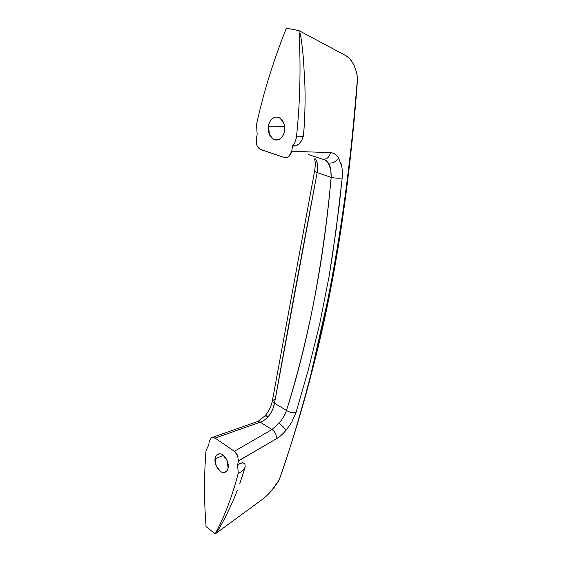 <?xml version="1.0" encoding="UTF-8"?>
<svg xmlns="http://www.w3.org/2000/svg" width="562" height="562" viewBox="0 0 562 562"><rect width="100%" height="100%" fill="white"/><g stroke="black" fill="none" stroke-linecap="round" stroke-linejoin="round"><path stroke-width="0.84" d="M228.074 467.76C227.926 470.211 226.479 471.799 223.746 472.523C217.649 472.698 213.792 461.198 215.211 458.669L223.479 455.382L215.211 458.669C215.569 456.428 216.496 454.939 218 454.208C219.51 453.485 221.154 453.738 222.938 454.974L227.139 460.594L228.074 467.76C227.694 470.022 226.739 471.497 225.207 472.185C223.676 472.867 222.032 472.579 220.262 471.314L216.145 465.722L215.211 458.669C215.33 456.147 216.82 454.532 219.672 453.829C225.755 453.822 229.493 465.231 228.074 467.76M284.456 131.079C284.33 134.782 279.679 142.341 273.518 139.271C268.966 134.978 267.287 130.595 268.467 126.127L284.548 126.464L268.467 126.127C268.952 123.064 270.146 120.668 272.043 118.94C273.947 117.219 276.012 116.685 278.232 117.339C280.459 118.006 282.18 119.678 283.41 122.361C284.625 125.059 284.976 127.967 284.456 131.079C283.929 134.192 282.7 136.587 280.761 138.273C278.822 139.938 276.764 140.423 274.572 139.72C272.38 139.004 270.694 137.325 269.507 134.683L268.467 126.127C268.517 122.453 273.287 114.564 279.623 117.936C284.035 122.298 285.651 126.682 284.456 131.079M241.611 478.381L245.194 466.755L244.884 463.938L243.142 462.849C241.667 462.659 239.833 463.341 237.642 464.9L238.414 460.988L237.628 455.55L234.396 451.293L215.084 438.1L211.347 437.636L209.282 441.156L208.79 444.844L206.008 450.64C204.055 474.925 204.027 499.583 205.931 524.606L206.036 526.608L215.239 533.9L215.878 532.572C224.849 515.698 232.303 495.958 238.225 473.337L237.642 464.907L238.414 460.988L276.321 438.81C279.574 436.948 282.784 434.152 285.96 430.422L291.566 422.498M341.815 166.788L338.612 158.027C336.483 154.648 333.772 152.85 330.491 152.639L291.72 151.283L292.542 145.895C294.516 143.451 295.83 140.437 296.476 136.861C300.031 103.26 300.909 68.754 299.117 33.348L299.047 30.657L286.318 28.1L285.363 30.699C272.907 62.347 263.297 93.58 256.525 124.392L257.143 134.459L256.293 139.278L257.038 145.72L260.789 149.59L284.126 157.472C285.763 158.027 287.337 157.697 288.847 156.503L291.727 151.283L292.535 145.895M292.542 145.895L295.654 145.762L298.822 144.076L301.675 140.662L303.494 135.702C302.876 136.482 300.537 136.868 296.476 136.861C300.537 136.868 302.876 136.482 303.494 135.702C304.927 117.388 305.405 100.696 304.92 85.628L303.508 59.734C302.145 45.115 301 36.368 300.087 33.488L299.117 33.348C300.909 68.754 300.031 103.26 296.476 136.861C295.83 140.437 294.516 143.451 292.542 145.895C294.692 146.345 296.785 145.734 298.822 144.076L301.675 140.662L303.494 135.702C304.843 120.324 305.321 103.633 304.92 85.628L303.508 59.734C302.124 44.897 300.986 36.151 300.087 33.488L299.117 33.348L299.047 30.657L286.318 28.1L285.363 30.699C272.907 62.347 263.297 93.58 256.525 124.392L257.143 134.459L256.293 139.278C255.794 143.802 256.996 147.103 259.904 149.183L284.126 157.472C287.87 158.217 290.406 156.152 291.72 151.283L295.612 151.08M322.293 159.095L308.376 154.557L322.293 159.095C326.445 159.798 329.17 157.641 330.484 152.639C329.17 157.641 326.445 159.798 322.293 159.095M238.436 460.819L276.314 438.803C279.567 436.927 282.777 434.131 285.953 430.415L291.573 422.505L295.984 412.557L308.44 369.417L319.694 323.986L329.093 276.399L332.732 253.469L339.16 205.875L342.202 177.957C338.914 178.449 335.233 178.252 331.173 177.374L317.165 172.583L317.621 165.242L317.116 162.53L315.43 158.891M312.5 369.396L311.032 373.828L327.435 301.506C333.954 269.402 339.87 234.066 345.187 195.492C349.044 169.794 353.14 130.602 357.488 77.928L356.94 87.412L357.488 77.928C355.83 66.794 351.812 59.291 345.44 55.42L299.047 30.657L345.44 55.42C348.573 57.127 351.187 59.958 353.266 63.92C355.374 67.904 356.779 72.575 357.488 77.928C354.91 113.896 350.807 153.082 345.187 195.492C340.207 232.029 334.285 267.364 327.435 301.506C320.523 335.577 313.104 367.119 305.166 396.133C295.935 429.41 287.28 457.313 279.209 479.836L271.355 490.893M300.256 413.688C295.022 432.311 288.011 454.363 279.209 479.836C274.46 487.942 268.727 494.546 262.004 499.632L215.239 533.9L216.742 532.052C218.042 530.528 220.992 525.421 225.608 516.738L233.118 500.763L237.283 490.514M330.899 152.674C333.997 153.061 336.561 154.845 338.612 158.027C335.823 162.053 332.353 163.683 328.194 162.903L326.255 160.683L323.761 159.334L325.503 160.142L328.461 163.324C330.315 165.558 331.215 170.244 331.173 177.374C327.21 221.632 321.478 262.861 313.968 301.07C306.466 339.329 297.312 375.788 286.501 410.45L274.488 403.207L317.165 172.583L331.173 177.374L330.758 169.633L328.194 162.903C332.353 163.683 335.823 162.053 338.612 158.027L338.823 158.372M209.282 441.128L208.79 444.844L206.008 450.64C204.055 474.925 204.027 499.583 205.931 524.606L206.036 526.608L215.239 533.9L262.004 499.632M335.633 261.843C324.667 323.024 311.144 379.582 295.057 431.511M210.799 437.995L212.738 437.285L215.084 438.1L260.283 422.16L271.938 429.53L234.396 451.293L215.084 438.1L260.283 422.16C263.276 421.043 265.889 419.21 268.13 416.66L265.011 415.873M285.953 430.415C284.653 427.998 282.314 425.645 278.928 423.369L271.938 429.53L260.283 422.16L258.035 421.345L256.448 421.957L258.035 421.345L260.283 422.16C263.149 421.135 265.763 419.301 268.13 416.66C271.502 412.698 273.617 408.216 274.488 403.207L286.501 410.45C289.823 412.487 292.992 413.189 295.984 412.557L308.433 369.417L319.694 323.986L329.093 276.399L336.111 229.963L342.202 177.957C338.914 178.449 335.233 178.252 331.173 177.374C323.087 264.576 308.201 342.265 286.501 410.45C284.857 415.058 282.335 419.364 278.928 423.369L281.077 424.9M272.97 408.658L274.488 403.207C272.907 402.378 272.205 401.556 272.38 400.762L274.368 399.526M288.243 453.042C296.947 426.361 304.997 398.641 312.381 369.88C333.716 289.058 348.573 194.902 356.94 87.412M311.032 373.828L305.166 396.133M237.642 464.907L238.225 473.337C241.976 471.68 244.301 469.488 245.194 466.755L244.884 463.938L243.142 462.849L240.599 463.264L237.649 464.9M233.118 500.763L225.608 516.738C221.056 525.308 218.105 530.409 216.742 532.052L215.878 532.572C224.849 515.698 232.303 495.958 238.225 473.337C241.913 471.715 244.217 469.565 245.151 466.889L239.742 483.826L245.151 466.889M299.117 33.348L300.087 33.488L299.117 33.348M272.38 400.762C272.205 401.556 272.907 402.378 274.488 403.207C287.337 331.77 301.569 254.902 317.165 172.583C315.38 171.782 314.565 171.038 314.727 170.349C314.558 171.031 315.373 171.775 317.165 172.583L317.621 165.242L316.933 161.919L315.647 159.116M265.081 415.761L258.099 421.345L212.738 437.285M266.381 415.768L268.13 416.66M340.769 162.657C342.223 167.125 342.708 172.183 342.216 177.845M278.928 423.369L271.938 429.53C275.275 431.848 276.729 434.939 276.314 438.803C276.729 434.939 275.275 431.848 271.938 429.53L234.396 451.293C235.232 451.602 236.321 453.042 237.663 455.606L238.07 456.773M291.573 422.505L295.984 412.557C292.992 413.189 289.823 412.487 286.501 410.45M223.746 472.523L226.296 471.455M273.518 139.271L279.272 139.292M314.383 158.856C314.945 159.777 315.261 161.884 315.338 165.179L314.734 170.335M265.18 415.676C268.889 411.265 271.291 406.291 272.38 400.741L314.699 170.518"/></g></svg>
